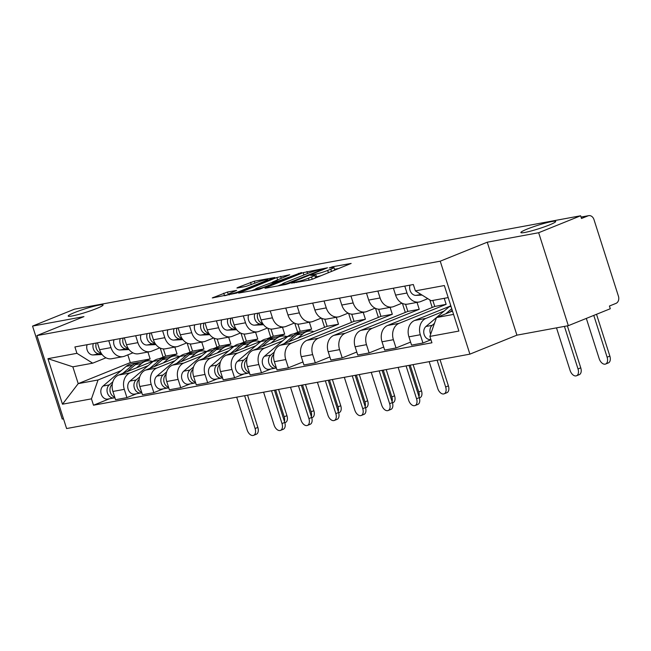 <?xml version="1.0" encoding="UTF-8"?>
<svg xmlns="http://www.w3.org/2000/svg" width="651" height="651" viewBox="0 0 651 651"><rect width="100%" height="100%" fill="white"/><g stroke="black" fill="none" stroke-linecap="round" stroke-linejoin="round"><path stroke-width="0.98" d="M291.42 283.112L309.152 280.158L312.911 279.01L351.149 263.427L332.555 266.764L329.235 267.943L331.986 267.504A8.976 0.879 -17.7 0 1 333.914 267.447A8.976 0.879 -17.7 0 1 330.781 269.18L327.681 270.434A8.976 0.879 -17.7 0 1 315.637 274.104L310.673 275.34L312.74 275.275A8.976 0.879 -17.7 0 1 314.669 275.218A8.976 0.879 -17.7 0 1 311.536 276.952L308.428 278.205A8.976 0.879 -17.7 0 1 296.384 281.875L291.42 283.112M96.69 308.484A18.293 1.782 -17.7 0 0 103.078 304.953A18.293 1.782 -17.7 0 0 92.865 306.531A18.293 1.782 -17.7 0 0 74.605 312.553A18.293 1.782 -17.7 0 0 68.217 316.077A18.293 1.782 -17.7 0 0 78.429 314.506A18.293 1.782 -17.7 0 0 96.69 308.484M549.322 224.977A18.293 1.782 -17.7 0 0 555.71 221.454A18.293 1.782 -17.7 0 0 545.505 223.033A18.293 1.782 -17.7 0 0 527.245 229.054A18.293 1.782 -17.7 0 0 520.857 232.578A18.293 1.782 -17.7 0 0 531.061 230.999A18.293 1.782 -17.7 0 0 549.322 224.977M227.484 292.022L212.291 297.93L236.638 293.08L274.877 277.497L254.289 281.199L237.9 287.449L236.923 287.986L237.525 287.97L246.078 286.391L256.095 282.721A7.503 0.732 -17.7 0 1 263.59 280.247A7.503 0.732 -17.7 0 1 267.781 279.596A7.503 0.732 -17.7 0 1 265.16 281.045L240.626 290.948A7.503 0.732 -17.7 0 1 233.139 293.414A7.503 0.732 -17.7 0 1 228.949 294.065A7.503 0.732 -17.7 0 1 231.569 292.616L236.638 290.427L227.484 292.022L228.346 294.732L225.222 295.635M487.257 242.205L516.918 335.159L568.323 325.679L538.662 232.724L487.257 242.205L440.231 261.189L36.928 335.59L83.955 316.606L32.55 326.094L74.515 309.152L580.627 215.782L581.489 218.492L588.024 215.855L581.058 217.141M538.662 232.724L580.627 215.782M265.925 287.677L264.949 288.214L265.551 288.198L285.529 284.511L289.296 283.364L327.534 267.781L303.187 272.639L265.925 287.677L266.064 288.1M259.204 289.37L238.616 293.072L276.854 277.497L289.776 274.746L272.704 281.932L278.978 280.866L301.527 272.549L259.204 289.37M568.323 325.679L610.288 308.737L609.426 306.027L615.96 303.39A5.721 4.516 79.5 0 0 618.45 296.27L593.972 219.574A5.721 4.516 79.5 0 0 588.716 215.652A5.721 4.516 79.5 0 0 588.024 215.855M516.918 335.159L469.9 354.144L66.597 428.545L36.928 335.59M32.55 326.094L62.219 419.049L63.489 418.813M427.821 298.671L420.668 301.559A13.15 10.383 -100.5 0 1 419.073 302.023A13.15 10.383 -100.5 0 1 406.989 293.007L404.784 286.098M449.792 306.271L414.646 320.463A13.15 10.383 79.5 0 0 408.918 336.844L420.31 334.744A13.15 10.383 -100.5 0 1 426.031 318.363L444.112 311.064M420.31 334.744L422.947 343.012L430.97 339.765M393.399 288.198L395.605 295.106A13.15 10.383 79.5 0 0 407.689 304.123L419.073 302.023M408.918 336.844L411.562 345.111L422.947 343.012M401.993 303.195L393.757 306.523A13.15 10.383 -100.5 0 1 392.162 306.987A13.15 10.383 -100.5 0 1 380.078 297.971L377.873 291.062M410.594 342.092L396.036 347.976L393.399 339.708A13.15 10.383 -100.5 0 1 399.12 323.327L446.147 304.342L444.218 298.321M366.489 293.162L368.694 300.07A13.15 10.383 79.5 0 0 380.778 309.087L392.162 306.987M432.834 300.42L434.754 306.442L387.736 325.427A13.15 10.383 79.5 0 0 382.015 341.808L384.651 350.075L396.036 347.976M375.082 308.159L366.847 311.487A13.15 10.383 -100.5 0 1 365.252 311.951A13.15 10.383 -100.5 0 1 353.167 302.935L350.962 296.026M383.691 347.056L369.125 352.94L366.489 344.672A13.15 10.383 -100.5 0 1 372.209 328.291L419.236 309.306L417.031 302.398M429.798 299.908L432.215 307.467M339.578 298.125L341.783 305.034A13.15 10.383 79.5 0 0 353.867 314.051L365.252 311.951M405.557 304.237L407.851 311.406L360.825 330.391A13.15 10.383 79.5 0 0 355.104 346.771L357.741 355.039L369.125 352.94M348.171 313.123L339.936 316.451A13.15 10.383 -100.5 0 1 338.341 316.915A13.15 10.383 -100.5 0 1 326.257 307.899L324.052 300.99M356.781 352.02L342.214 357.904L339.578 349.636A13.15 10.383 -100.5 0 1 345.299 333.255L392.325 314.27L390.12 307.362M402.424 303.407L405.304 312.431M312.667 303.089L314.872 309.998A13.15 10.383 79.5 0 0 326.957 319.014L338.341 316.915M378.646 309.201L380.941 316.37L333.914 335.355A13.15 10.383 79.5 0 0 328.194 351.735L330.83 360.003L342.214 357.904M321.269 318.087L313.025 321.415A13.15 10.383 -100.5 0 1 311.43 321.879A13.15 10.383 -100.5 0 1 299.346 312.862L297.141 305.954M329.87 356.984L315.304 362.867L312.667 354.6A13.15 10.383 -100.5 0 1 318.388 338.219L365.414 319.234L363.209 312.325M375.513 308.371L378.394 317.395M285.756 308.053L287.962 314.962A13.15 10.383 79.5 0 0 300.046 323.978L311.43 321.879M351.743 314.164L354.03 321.334L307.003 340.318A13.15 10.383 79.5 0 0 301.283 356.699L303.919 364.967L315.304 362.867M294.358 323.051L286.115 326.379A13.15 10.383 -100.5 0 1 284.52 326.843A13.15 10.383 -100.5 0 1 272.435 317.826L270.23 310.918M302.959 361.948L288.393 367.831L285.756 359.564A13.15 10.383 -100.5 0 1 291.477 343.183L338.504 324.198L336.298 317.289M348.602 313.334L351.483 322.359M258.846 313.017L261.051 319.926A13.15 10.383 79.5 0 0 273.135 328.942L284.52 326.843M324.833 319.128L327.119 326.297L280.093 345.282A13.15 10.383 79.5 0 0 274.372 361.663L277.009 369.931L288.393 367.831M267.447 328.014L259.204 331.343A13.15 10.383 -100.5 0 1 257.617 331.807A13.15 10.383 -100.5 0 1 245.525 322.79L243.319 315.881M305.01 331.823L311.593 329.162L309.388 322.253M271.019 368.946L261.482 372.795L258.846 364.527A13.15 10.383 -100.5 0 1 264.566 348.147L282.648 340.847M321.692 318.298L324.572 327.323M231.935 317.981L234.14 324.89A13.15 10.383 79.5 0 0 246.233 333.906L257.617 331.807M288.336 336.054L253.182 350.246A13.15 10.383 79.5 0 0 247.461 366.627L250.098 374.895L261.482 372.795M297.922 324.092L300.209 331.261L293.625 333.922M240.536 332.986L232.301 336.307A13.15 10.383 -100.5 0 1 230.706 336.77A13.15 10.383 -100.5 0 1 218.622 327.754L216.409 320.845M278.099 336.787L284.682 334.126L282.477 327.217M244.109 373.91L234.58 377.759L231.935 369.491A13.15 10.383 -100.5 0 1 237.656 353.111L255.737 345.811M294.789 323.262L297.67 332.295M205.024 322.945L207.23 329.862A13.15 10.383 79.5 0 0 219.322 338.87L230.706 336.77M261.425 341.018L226.271 355.21A13.15 10.383 79.5 0 0 220.551 371.591L223.187 379.858L234.58 377.759M271.011 329.056L273.298 336.225L266.715 338.886M213.626 337.95L205.391 341.27A13.15 10.383 -100.5 0 1 203.796 341.734A13.15 10.383 -100.5 0 1 191.711 332.718L189.506 325.809M251.188 341.751L257.772 339.09L255.566 332.189M217.198 378.874L207.669 382.723L205.024 374.455A13.15 10.383 -100.5 0 1 210.753 358.074L228.835 350.775M267.878 328.226L270.759 337.259M178.122 327.909L180.327 334.826A13.15 10.383 79.5 0 0 192.411 343.834L203.796 341.734M234.515 345.982L199.369 360.174A13.15 10.383 79.5 0 0 193.64 376.555L196.285 384.822L207.669 382.723M244.101 334.02L246.387 341.189L239.804 343.85M186.715 342.914L178.48 346.234A13.15 10.383 -100.5 0 1 176.885 346.698A13.15 10.383 -100.5 0 1 164.801 337.69L162.595 330.773M224.286 346.714L230.861 344.053L228.664 337.153M190.287 383.838L180.758 387.687L178.122 379.419A13.15 10.383 -100.5 0 1 183.842 363.038L201.924 355.739M240.968 333.19L243.848 342.223M151.211 332.873L153.416 339.789A13.15 10.383 79.5 0 0 165.5 348.798L176.885 346.698M207.604 350.954L172.458 365.138A13.15 10.383 79.5 0 0 166.737 381.519L169.374 389.786L180.758 387.687M217.19 338.984L219.477 346.161L212.893 348.814M159.804 347.878L151.569 351.198A13.15 10.383 -100.5 0 1 149.974 351.662A13.15 10.383 -100.5 0 1 137.89 342.654L135.685 335.737M197.375 351.678L203.958 349.026L201.753 342.117M163.377 388.802L153.848 392.651L151.211 384.383A13.15 10.383 -100.5 0 1 156.932 368.002L175.013 360.703M214.057 338.162L216.938 347.186M124.3 337.836L126.506 344.753A13.15 10.383 79.5 0 0 138.59 353.762L149.974 351.662M180.693 355.918L145.547 370.102A13.15 10.383 79.5 0 0 139.827 386.482L142.463 394.75L153.848 392.651M190.279 343.948L192.574 351.125L185.991 353.778M132.894 352.842L124.658 356.162A13.15 10.383 -100.5 0 1 123.063 356.626A13.15 10.383 -100.5 0 1 110.979 347.618L108.774 340.701M170.464 356.642L177.048 353.989L174.842 347.081M136.474 393.765L126.937 397.615L124.3 389.347A13.15 10.383 -100.5 0 1 130.021 372.966L148.102 365.667M187.146 343.126L190.027 352.15M97.39 342.8L99.595 349.717A13.15 10.383 79.5 0 0 111.679 358.734L123.063 356.626M153.791 360.882L118.637 375.066A13.15 10.383 79.5 0 0 112.916 391.454L115.552 399.714L126.937 397.615M163.368 348.912L165.663 356.089L159.08 358.742M165.663 356.089L177.048 353.989M192.574 351.125L203.958 349.026M219.477 346.161L230.861 344.053M246.387 341.189L257.772 339.09M273.298 336.225L284.682 334.126M300.209 331.261L311.593 329.162M327.119 326.297L338.504 324.198M354.03 321.334L365.414 319.234M380.941 316.37L392.325 314.27M407.851 311.406L419.236 309.306M434.754 306.442L446.147 304.342M448.197 297.588L431.133 300.738L415.371 290.883L413.336 284.52L74.898 346.95L76.924 353.322L92.686 363.177L72.847 366.83L78.21 383.634L98.049 379.972L121.192 370.631M452.502 311.08L436.495 317.542L453.56 314.392M415.371 290.883L444.348 285.537L458.882 331.066L429.896 336.412L436.495 317.542M98.049 379.972L91.457 398.851L93.492 405.215L431.93 342.784L429.896 336.412M91.457 398.851L62.48 404.198L47.946 358.668L76.924 353.322M440.231 261.189L469.9 354.144M127.832 354.885L130.298 362.607L78.21 383.634L62.48 404.198M105.983 357.806L92.686 363.177M143.554 361.606L150.137 358.953L147.932 352.045M130.298 362.607L150.137 358.953M109.563 398.729L93.492 405.215M160.236 348.09L163.116 357.114M72.847 366.83L47.946 358.668M315.54 277.944A8.976 0.879 -17.7 0 0 315.532 277.928L314.669 275.218M321.366 275.593A8.976 0.879 -17.7 0 1 316.5 276.813L315.247 277.041M334.785 270.181A8.976 0.879 -17.7 0 0 334.785 270.157L333.914 267.447M339.147 268.415L334.5 269.278M282.176 284.178L277.814 285.935M286.562 283.69L321.903 269.685L319.714 269.766A8.976 0.879 -17.7 0 0 307.671 273.444L285.317 282.469A8.976 0.879 -17.7 0 0 282.184 284.194A8.976 0.879 -17.7 0 0 284.113 284.137L286.562 283.69L286.733 284.218M251.489 290.794L255.395 289.215M270.735 283.022L272.785 282.192M258.008 287.718A7.503 0.732 -17.7 0 0 255.379 289.166A7.503 0.732 -17.7 0 0 259.57 288.515A7.503 0.732 -17.7 0 0 267.065 286.049L276.683 282.021L270.409 283.079L258.008 287.718M229.119 294.594L228.346 294.732M567.363 325.858L580.757 367.839A6.575 3.979 68 0 1 579.252 374.667L576.509 375.773A6.575 3.979 -112 0 0 578.015 368.946L564.433 326.395M556.499 327.86L570.081 370.411A6.575 3.979 -112 0 0 576.509 375.773M450.761 305.628A17.154 13.541 79.5 0 0 449.141 306.792L425.957 326.476A7.145 5.639 79.5 0 0 424.281 334.94A7.145 5.639 79.5 0 0 430.726 339.48L430.872 339.456M451.745 308.704L445.74 313.806M434.445 323.392L432.166 325.337A7.145 5.639 79.5 0 0 430.661 334.232M452.233 310.242L450.11 312.041M596.519 314.295L609.857 356.089A6.575 3.979 68 0 1 608.351 362.924L605.609 364.031A6.575 3.979 -112 0 0 607.114 357.196L593.777 315.401M586.331 318.412L599.18 358.66A6.575 3.979 -112 0 0 605.609 364.031M422.092 295.09L416.03 295.375A7.145 5.639 -100.5 0 1 410.032 285.13M420.033 293.804A7.145 5.639 -100.5 0 1 418.683 292.958M409.007 365.374L419.301 397.623A6.575 3.979 68 0 1 417.796 404.45L415.053 405.557A6.575 3.979 -112 0 0 416.559 398.729L406.086 365.919M398.152 367.384L408.625 400.194A6.575 3.979 -112 0 0 415.053 405.557M271.443 360.703A3.434 2.71 79.5 0 0 271.768 362.436M300.599 332.742A17.154 13.541 79.5 0 0 299.11 332.913A17.154 13.541 79.5 0 0 293.886 335.436L284.275 343.59M299.11 332.913L292.901 334.053A17.154 13.541 79.5 0 0 287.677 336.575L264.493 356.268A7.145 5.639 79.5 0 0 262.817 364.731A7.145 5.639 79.5 0 0 269.262 369.272L275.479 368.124A7.145 5.639 79.5 0 0 276.341 367.872L276.203 367.449M274.274 352.093L270.702 355.12A7.145 5.639 79.5 0 0 269.026 363.584A7.145 5.639 79.5 0 0 275.479 368.124M313.855 331.652A17.154 13.541 79.5 0 0 308.257 331.221L302.048 332.368A17.154 13.541 79.5 0 0 296.823 334.891L288.653 341.824M308.257 331.221A17.154 13.541 79.5 0 0 303.032 333.743L297.922 338.089M273.737 354.502L273.64 354.575A7.145 5.639 79.5 0 0 271.589 361.72A7.145 5.639 79.5 0 0 276.219 367.449M382.096 370.346L392.39 402.587A6.575 3.979 68 0 1 390.885 409.422L388.142 410.521A6.575 3.979 -112 0 0 389.648 403.693L379.175 370.883M371.241 372.348L381.714 405.158A6.575 3.979 -112 0 0 388.142 410.521M244.532 365.667A3.434 2.71 79.5 0 0 244.857 367.4M273.689 337.706A17.154 13.541 79.5 0 0 272.208 337.877A17.154 13.541 79.5 0 0 266.983 340.4L257.373 348.554M272.208 337.877L265.99 339.016A17.154 13.541 79.5 0 0 260.766 341.539L237.582 361.232A7.145 5.639 79.5 0 0 235.906 369.695A7.145 5.639 79.5 0 0 242.359 374.235L248.568 373.088A7.145 5.639 79.5 0 0 249.431 372.836L249.447 372.836M247.364 357.057L243.8 360.084A7.145 5.639 79.5 0 0 242.123 368.547A7.145 5.639 79.5 0 0 248.568 373.088M286.945 336.616A17.154 13.541 79.5 0 0 281.346 336.185L275.137 337.332A17.154 13.541 79.5 0 0 269.913 339.855L261.743 346.788M281.346 336.185A17.154 13.541 79.5 0 0 276.122 338.707L271.011 343.053M246.827 359.466L246.729 359.547A7.145 5.639 79.5 0 0 244.678 366.684A7.145 5.639 79.5 0 0 249.309 372.413L249.431 372.836M355.186 375.31L365.48 407.55A6.575 3.979 68 0 1 363.974 414.386L361.232 415.493A6.575 3.979 -112 0 0 362.737 408.657L352.264 375.847M344.33 377.311L354.803 410.122A6.575 3.979 -112 0 0 361.232 415.493M217.629 370.631A3.434 2.71 79.5 0 0 217.947 372.364M246.778 342.67A17.154 13.541 79.5 0 0 245.297 342.841A17.154 13.541 79.5 0 0 240.073 345.364L230.462 353.526M245.297 342.841L239.088 343.98A17.154 13.541 79.5 0 0 233.864 346.503L210.68 366.196A7.145 5.639 79.5 0 0 209.004 374.659A7.145 5.639 79.5 0 0 215.448 379.199L221.657 378.052A7.145 5.639 79.5 0 0 222.52 377.8L222.382 377.377A7.145 5.639 79.5 0 1 217.768 371.648A7.145 5.639 79.5 0 1 219.818 364.511L219.916 364.43M220.453 362.021L216.889 365.048A7.145 5.639 79.5 0 0 215.212 373.511A7.145 5.639 79.5 0 0 221.657 378.052M260.042 341.58A17.154 13.541 79.5 0 0 254.435 341.148L248.226 342.296A17.154 13.541 79.5 0 0 243.002 344.818L234.832 351.76M254.435 341.148A17.154 13.541 79.5 0 0 249.211 343.671L244.101 348.016M328.275 380.274L338.569 412.522A6.575 3.979 68 0 1 337.063 419.35L334.321 420.456A6.575 3.979 -112 0 0 335.826 413.621L325.354 380.811M317.419 382.275L327.892 415.086A6.575 3.979 -112 0 0 334.321 420.456M190.719 375.594A3.434 2.71 79.5 0 0 191.036 377.336M219.867 347.634A17.154 13.541 79.5 0 0 218.386 347.805A17.154 13.541 79.5 0 0 213.162 350.328L203.551 358.489M218.386 347.805L212.177 348.944A17.154 13.541 79.5 0 0 206.953 351.467L183.769 371.16A7.145 5.639 79.5 0 0 182.093 379.623A7.145 5.639 79.5 0 0 188.538 384.163L194.747 383.016A7.145 5.639 79.5 0 0 195.609 382.764L195.479 382.34M193.542 366.985L189.978 370.012A7.145 5.639 79.5 0 0 188.302 378.475A7.145 5.639 79.5 0 0 194.747 383.016M233.131 346.544A17.154 13.541 79.5 0 0 227.525 346.112L221.316 347.26A17.154 13.541 79.5 0 0 216.091 349.782L207.921 356.724M227.525 346.112A17.154 13.541 79.5 0 0 222.3 348.635L217.19 352.98M193.005 369.394L192.908 369.475A7.145 5.639 79.5 0 0 190.857 376.612A7.145 5.639 79.5 0 0 195.487 382.34M301.364 385.237L311.658 417.486A6.575 3.979 68 0 1 310.153 424.314L307.41 425.42A6.575 3.979 -112 0 0 308.916 418.593L298.443 385.774M290.509 387.239L300.982 420.05A6.575 3.979 -112 0 0 307.41 425.42M163.808 380.558A3.434 2.71 79.5 0 0 164.125 382.3M192.956 352.598A17.154 13.541 79.5 0 0 191.475 352.769A17.154 13.541 79.5 0 0 186.251 355.291L176.641 363.453M191.475 352.769L185.266 353.916A17.154 13.541 79.5 0 0 180.042 356.439L156.858 376.123A7.145 5.639 79.5 0 0 155.182 384.586A7.145 5.639 79.5 0 0 161.627 389.127L167.836 387.98A7.145 5.639 79.5 0 0 168.699 387.727L168.715 387.727M166.632 371.949L163.067 374.976A7.145 5.639 79.5 0 0 161.391 383.439A7.145 5.639 79.5 0 0 167.836 387.98M206.221 351.507A17.154 13.541 79.5 0 0 200.614 351.076L194.405 352.224A17.154 13.541 79.5 0 0 189.181 354.746L181.019 361.687M200.614 351.076A17.154 13.541 79.5 0 0 195.39 353.599L190.279 357.944M166.095 374.358L165.997 374.439A7.145 5.639 79.5 0 0 163.946 381.576A7.145 5.639 79.5 0 0 168.576 387.304L168.699 387.727M274.462 390.201L284.747 422.45A6.575 3.979 68 0 1 283.242 429.278L280.5 430.384A6.575 3.979 -112 0 0 282.005 423.557L271.532 390.738M263.598 392.203L274.071 425.013A6.575 3.979 -112 0 0 280.5 430.384M136.897 385.522A3.434 2.71 79.5 0 0 137.215 387.264M166.054 357.562A17.154 13.541 79.5 0 0 164.565 357.733A17.154 13.541 79.5 0 0 159.34 360.255L149.73 368.417M164.565 357.733L158.356 358.88A17.154 13.541 79.5 0 0 153.131 361.403L129.948 381.087A7.145 5.639 79.5 0 0 128.271 389.55A7.145 5.639 79.5 0 0 134.716 394.091L140.925 392.944A7.145 5.639 79.5 0 0 141.796 392.691L141.658 392.268A7.145 5.639 79.5 0 1 137.044 386.539A7.145 5.639 79.5 0 1 139.086 379.403L139.184 379.321M139.721 376.913L136.157 379.94A7.145 5.639 79.5 0 0 134.48 388.403A7.145 5.639 79.5 0 0 140.925 392.944M179.31 356.471A17.154 13.541 79.5 0 0 173.711 356.048L167.494 357.187A17.154 13.541 79.5 0 0 162.27 359.71L154.108 366.651M173.711 356.048A17.154 13.541 79.5 0 0 168.479 358.571L163.368 362.908M247.551 395.165L257.837 427.414A6.575 3.979 68 0 1 256.331 434.241L253.589 435.348A6.575 3.979 -112 0 0 255.102 428.521L244.63 395.702M236.687 397.167L247.16 429.985A6.575 3.979 -112 0 0 253.589 435.348M109.986 390.486A3.434 2.71 79.5 0 0 110.304 392.227M139.143 362.526A17.154 13.541 79.5 0 0 137.654 362.697A17.154 13.541 79.5 0 0 132.43 365.219L122.819 373.381M137.654 362.697L131.445 363.844A17.154 13.541 79.5 0 0 126.221 366.367L103.037 386.051A7.145 5.639 79.5 0 0 101.361 394.514A7.145 5.639 79.5 0 0 107.806 399.055L114.015 397.907A7.145 5.639 79.5 0 0 114.885 397.655L114.747 397.232M112.81 381.877L109.246 384.904A7.145 5.639 79.5 0 0 107.57 393.367A7.145 5.639 79.5 0 0 114.015 397.907M152.399 361.435A17.154 13.541 79.5 0 0 146.8 361.012L140.592 362.151A17.154 13.541 79.5 0 0 135.359 364.674L127.197 371.615M146.8 361.012A17.154 13.541 79.5 0 0 141.576 363.535L136.458 367.872M112.273 384.285L112.175 384.367A7.145 5.639 79.5 0 0 110.133 391.503A7.145 5.639 79.5 0 0 114.763 397.232M440.027 359.653L448.401 385.88A6.575 3.979 68 0 1 446.895 392.708L444.153 393.814A6.575 3.979 -112 0 0 445.658 386.987L437.106 360.19M429.172 361.655L437.724 388.452A6.575 3.979 -112 0 0 444.153 393.814M262.638 323.401A7.145 5.639 -100.5 0 1 257.715 313.229M257.666 318.266A3.434 2.71 -100.5 0 1 257.348 316.532M262.971 323.913L260.782 324.019A7.145 5.639 -100.5 0 1 254.777 313.766M263.565 324.735L254.574 325.166A7.145 5.639 -100.5 0 1 248.568 314.913M413.116 364.617L421.49 390.844A6.575 3.979 68 0 1 419.985 397.671L419.382 397.916M418.975 396.622A6.575 3.979 -112 0 0 418.748 391.951L410.195 365.154M235.727 328.364A7.145 5.639 -100.5 0 1 230.804 318.193M230.755 323.23A3.434 2.71 -100.5 0 1 230.438 321.496M236.061 328.877L233.872 328.983A7.145 5.639 -100.5 0 1 227.866 318.73M236.655 329.699L227.663 330.13A7.145 5.639 -100.5 0 1 221.657 319.877M386.214 369.581L394.579 395.808A6.575 3.979 68 0 1 393.074 402.635L392.48 402.879M392.065 401.586A6.575 3.979 -112 0 0 391.837 396.915L383.284 370.126M208.816 333.328A7.145 5.639 -100.5 0 1 203.893 323.156M203.844 328.194A3.434 2.71 -100.5 0 1 203.527 326.46M209.15 333.841L206.961 333.947A7.145 5.639 -100.5 0 1 200.964 323.693M209.744 334.663L200.752 335.094A7.145 5.639 -100.5 0 1 194.747 324.841M359.303 374.545L367.669 400.772A6.575 3.979 68 0 1 366.163 407.599L365.569 407.843M365.162 406.55A6.575 3.979 -112 0 0 364.926 401.879L356.382 375.09M181.914 338.292A7.145 5.639 -100.5 0 1 176.982 328.12M176.942 333.157A3.434 2.71 -100.5 0 1 176.616 331.424M182.239 338.805L180.05 338.911A7.145 5.639 -100.5 0 1 174.053 328.657M182.841 339.627L173.841 340.058A7.145 5.639 -100.5 0 1 167.844 329.805M332.392 379.509L340.758 405.736A6.575 3.979 68 0 1 339.252 412.563L338.658 412.807M338.251 411.513A6.575 3.979 -112 0 0 338.015 406.842L329.471 380.054M155.003 343.256A7.145 5.639 -100.5 0 1 150.072 333.084M150.031 338.121A3.434 2.71 -100.5 0 1 149.706 336.388M155.329 343.769L153.14 343.874A7.145 5.639 -100.5 0 1 147.142 333.621M155.931 344.591L146.931 345.022A7.145 5.639 -100.5 0 1 140.933 334.769M305.482 384.472L313.847 410.7A6.575 3.979 68 0 1 312.342 417.527L311.748 417.771M311.341 416.477A6.575 3.979 -112 0 0 311.113 411.806L302.56 385.018M128.092 348.228A7.145 5.639 -100.5 0 1 123.161 338.048M123.12 343.085A3.434 2.71 -100.5 0 1 122.795 341.352M128.418 348.733L126.229 348.838A7.145 5.639 -100.5 0 1 120.232 338.585M129.02 349.554L120.02 349.986A7.145 5.639 -100.5 0 1 114.023 339.732M278.571 389.444L286.945 415.663A6.575 3.979 68 0 1 285.431 422.491L284.837 422.735M284.43 421.441A6.575 3.979 -112 0 0 284.202 416.77L275.65 389.982M101.182 353.192A7.145 5.639 -100.5 0 1 96.25 343.012M96.21 348.049A3.434 2.71 -100.5 0 1 95.892 346.316M101.515 353.696L99.318 353.802A7.145 5.639 -100.5 0 1 93.321 343.549M102.109 354.518L93.109 354.95A7.145 5.639 -100.5 0 1 87.112 344.696M139.827 386.482L151.211 384.383M166.737 381.519L178.122 379.419M193.64 376.555L205.024 374.455M220.551 371.591L231.935 369.491M247.461 366.627L258.846 364.527M274.372 361.663L285.756 359.564M301.283 356.699L312.667 354.6M328.194 351.735L339.578 349.636M355.104 346.771L366.489 344.672M382.015 341.808L393.399 339.708M112.916 391.454L124.3 389.347M118.637 375.066L130.021 372.966M145.547 370.102L156.932 368.002M126.506 344.753L137.89 342.654M172.458 365.138L183.842 363.038M153.416 339.789L164.801 337.69M199.369 360.174L210.753 358.074M180.327 334.826L191.711 332.718M226.271 355.21L237.656 353.111M207.23 329.862L218.622 327.754M253.182 350.246L264.566 348.147M234.14 324.89L245.525 322.79M280.093 345.282L291.477 343.183M261.051 319.926L272.435 317.826M307.003 340.318L318.388 338.219M287.962 314.962L299.346 312.862M333.914 335.355L345.299 333.255M314.872 309.998L326.257 307.899M360.825 330.391L372.209 328.291M341.783 305.034L353.167 302.935M387.736 325.427L399.12 323.327M368.694 300.07L380.078 297.971M414.646 320.463L426.031 318.363M395.605 295.106L406.989 293.007M99.595 349.717L110.979 347.618M296.579 282.477L296.384 281.875M309.054 280.174L308.428 278.205M312.268 279.255L311.536 276.952M313.505 275.153L313.31 274.535M316.5 276.813L315.637 274.104M328.421 272.753L327.681 270.434M331.522 271.5L330.781 269.18M332.751 267.382L332.555 266.764M294.252 282.9L294.057 282.306M303.927 274.95L303.187 272.639M307.581 273.477L306.946 271.491M289.345 283.34L289.199 282.884M322.05 270.141L321.903 269.685M284.3 284.739L284.113 284.137M239.739 292.958L239.601 292.535M277.595 279.808L276.854 277.497M281.256 278.335L280.622 276.341M273.501 282.51L273.306 281.916M279.23 281.655L278.978 280.866M282.892 280.182L282.737 279.718M298.622 273.827L298.475 273.371M267.211 286.505L267.065 286.049M275.853 283.022L275.707 282.558M240.78 291.404L240.626 290.948M265.307 281.509L265.16 281.045M238.038 287.872L237.9 287.449M251.27 284.666L250.529 282.347M254.923 283.193L254.289 281.199M213.406 297.816L213.268 297.393M224.546 295.766L223.724 293.17M578.015 368.946L580.757 367.839M451.021 306.442L449.141 306.792M432.166 325.337L425.957 326.476M607.114 357.196L609.857 356.089M416.03 295.375L421.067 294.447M416.559 398.729L419.301 397.623M293.886 335.436L287.677 336.575M270.702 355.12L264.493 356.268M303.032 333.743L296.823 334.891M389.648 403.693L392.39 402.587M266.983 340.4L260.766 341.539M243.8 360.084L237.582 361.232M276.122 338.707L269.913 339.855M362.737 408.657L365.48 407.55M240.073 345.364L233.864 346.503M216.889 365.048L210.68 366.196M249.211 343.671L243.002 344.818M335.826 413.621L338.569 412.522M213.162 350.328L206.953 351.467M189.978 370.012L183.769 371.16M222.3 348.635L216.091 349.782M308.916 418.593L311.658 417.486M186.251 355.291L180.042 356.439M163.067 374.976L156.858 376.123M195.39 353.599L189.181 354.746M282.005 423.557L284.747 422.45M159.34 360.255L153.131 361.403M136.157 379.94L129.948 381.087M168.479 358.571L162.27 359.71M255.102 428.521L257.837 427.414M132.43 365.219L126.221 366.367M109.246 384.904L103.037 386.051M141.576 363.535L135.359 364.674M445.658 386.987L448.401 385.88M254.574 325.166L260.782 324.019M418.748 391.951L421.49 390.844M227.663 330.13L233.872 328.983M391.837 396.915L394.579 395.808M200.752 335.094L206.961 333.947M364.926 401.879L367.669 400.772M173.841 340.058L180.05 338.911M338.015 406.842L340.758 405.736M146.931 345.022L153.14 343.874M311.113 411.806L313.847 410.7M120.02 349.986L126.229 348.838M284.202 416.77L286.945 415.663M93.109 354.95L99.318 353.802M581.034 217.068L588.716 215.652M322.766 269.856L322.587 269.302M282.461 285.081L282.184 284.194M272.924 282.615L272.704 281.932M255.656 290.02L255.379 289.166M276.87 282.607L276.683 282.021M229.217 294.903L228.949 294.065M268.033 280.402L267.781 279.596"/></g></svg>
